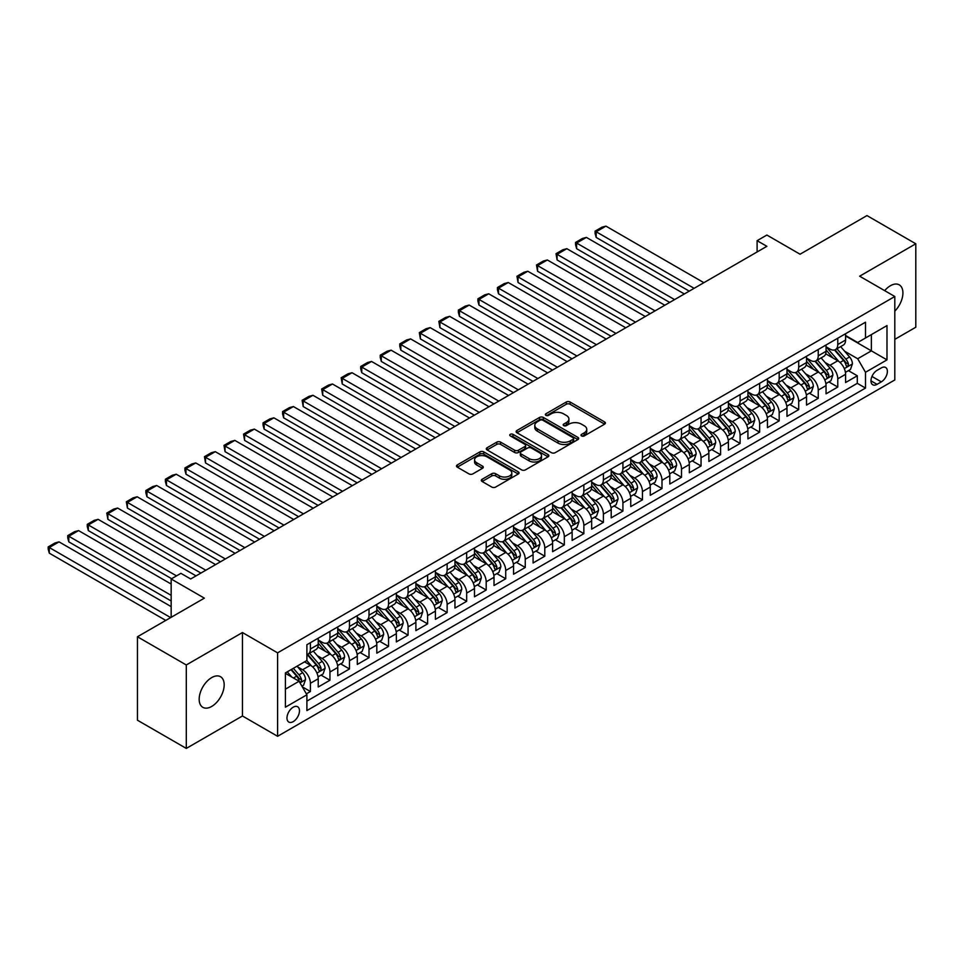 <?xml version="1.0" encoding="UTF-8"?>
<svg xmlns="http://www.w3.org/2000/svg" width="964" height="964" viewBox="0 0 964 964"><rect width="100%" height="100%" fill="white"/><g stroke="black" fill="none" stroke-linecap="round" stroke-linejoin="round"><path stroke-width="1.45" d="M581.569 435.909A1.904 1.097 0 0 0 584.256 435.909L604.621 424.148A2.711 1.567 0 0 0 605.416 423.039A2.711 1.567 0 0 0 604.621 421.943L570.11 402.012A2.711 1.567 0 0 0 566.278 402.012L545.913 413.773A1.904 1.097 0 0 0 545.359 414.544A1.904 1.097 0 0 0 545.913 415.327A1.904 1.097 0 0 0 548.588 415.327L551.227 413.797A8.676 5.013 0 0 1 563.494 413.797L566.374 415.46A8.676 5.013 0 0 1 568.917 419.003A8.676 5.013 0 0 1 566.374 422.545L563.735 424.064A1.904 1.097 0 0 0 563.181 424.847A1.904 1.097 0 0 0 563.735 425.618A1.904 1.097 0 0 0 566.422 425.618L569.061 424.1A8.676 5.013 0 0 1 581.328 424.1L584.208 425.751A8.676 5.013 0 0 1 586.751 429.293A8.676 5.013 0 0 1 584.208 432.836L581.569 434.366A1.904 1.097 0 0 0 581.015 435.138A1.904 1.097 0 0 0 581.569 435.909L581.569 434.366M211.682 706.455A17.677 10.206 120 0 0 223.226 690.887A17.677 10.206 120 0 0 220.515 676.716A17.677 10.206 120 0 0 211.682 677.596A17.677 10.206 120 0 0 200.126 693.164A17.677 10.206 120 0 0 202.838 707.335A17.677 10.206 120 0 0 211.682 706.455M894.809 311.143A17.677 10.206 120 0 0 899.243 284.85A17.677 10.206 120 0 0 890.411 285.73A17.677 10.206 120 0 0 884.675 290.646M293.225 721.626A8.845 5.109 120 0 0 298.997 713.842A8.845 5.109 120 0 0 297.647 706.757A8.845 5.109 120 0 0 293.225 707.19A8.845 5.109 120 0 0 287.453 714.987A8.845 5.109 120 0 0 288.802 722.06A8.845 5.109 120 0 0 293.225 721.626M482.121 479.277A2.711 1.567 0 0 0 481.325 480.385A2.711 1.567 0 0 0 482.121 481.482L491.797 487.073A2.711 1.567 0 0 0 495.629 487.073L518.258 474.011A2.711 1.567 0 0 0 519.054 472.902A2.711 1.567 0 0 0 518.258 471.806L483.747 451.875A2.711 1.567 0 0 0 479.915 451.875L457.285 464.937A2.711 1.567 0 0 0 456.49 466.046A2.711 1.567 0 0 0 457.285 467.154L468.986 473.902A2.711 1.567 0 0 0 472.818 473.902L482.494 468.311A2.711 1.567 0 0 0 483.289 467.203A2.711 1.567 0 0 0 482.494 466.106L476.698 462.756A7.254 4.181 0 0 1 474.577 459.792A7.254 4.181 0 0 1 479.048 455.924A7.254 4.181 0 0 1 486.953 456.828L509.679 469.95A7.254 4.181 0 0 1 511.8 472.902A7.254 4.181 0 0 1 507.317 476.782A7.254 4.181 0 0 1 499.424 475.867L495.629 473.686A2.711 1.567 0 0 0 491.797 473.686L482.121 479.277L482.121 481.482M894.809 339.352L915.8 327.23L915.8 243.784L866.973 215.587L800.072 254.219L766.874 235.047L757.101 240.687L766.874 246.314L190.679 578.978L180.919 573.339L171.158 578.978L171.158 617.322M186.293 664.967L186.293 748.413L242.446 715.987L242.446 632.541L186.293 664.967L137.454 636.77L204.356 598.15L171.158 578.978M242.446 632.541L277.596 652.845L894.809 296.502L894.809 379.949L277.596 736.291L277.596 652.845M915.8 243.784L859.647 276.198L894.809 296.502M551.42 452.658A2.711 1.567 0 0 0 555.252 452.658L577.882 439.596A2.711 1.567 0 0 0 578.677 438.487A2.711 1.567 0 0 0 577.882 437.379L543.371 417.448A2.711 1.567 0 0 0 539.539 417.448L516.909 430.51A2.711 1.567 0 0 0 516.114 431.619A2.711 1.567 0 0 0 516.909 432.728L551.42 452.658M511.053 436.318A1.904 1.097 0 0 1 512.981 436.584L512.981 434.33L548.07 454.586A2.711 1.567 0 0 1 548.865 455.695A2.711 1.567 0 0 1 548.07 456.803L525.44 469.866A2.711 1.567 0 0 1 521.608 469.866L487.097 449.935L496.785 444.392L496.785 442.139L487.097 447.73A2.711 1.567 0 0 0 486.302 448.838A2.711 1.567 0 0 0 487.097 449.935L487.097 447.73M496.785 444.392A2.711 1.567 0 0 1 500.617 444.392L500.617 442.139A2.711 1.567 0 0 0 496.785 442.139M500.617 442.139L514.607 450.212A2.711 1.567 0 0 0 518.451 450.212L524.874 446.513A2.711 1.567 0 0 0 525.657 445.404A2.711 1.567 0 0 0 524.874 444.296L510.293 435.885A1.904 1.097 0 0 1 509.739 435.113A1.904 1.097 0 0 1 510.92 434.101A1.904 1.097 0 0 1 512.981 434.33M186.293 748.413L137.454 720.216L137.454 636.77M306.359 693.863L310.408 691.513L302.31 686.838M297.695 666.919L302.6 669.751A11.05 6.374 60 0 1 310.408 683.283L318.228 678.776L318.228 687.007L329.941 680.247L321.06 675.113M317.228 655.653L322.133 658.472A11.05 6.374 60 0 1 329.941 672.004L337.762 667.498L337.762 675.728L349.474 668.968L340.593 663.835M336.761 644.374L341.666 647.206A11.05 6.374 60 0 1 349.474 660.738L357.295 656.219L357.295 664.449L369.007 657.689L360.126 652.556M356.294 633.095L361.199 635.927A11.05 6.374 60 0 1 369.007 649.459L376.816 644.952L376.816 653.182L388.54 646.41L379.659 641.277M375.827 621.816L380.732 624.648A11.05 6.374 60 0 1 388.54 638.18L396.349 633.673L396.349 641.904L408.073 635.131L399.18 630.01M395.361 610.537L400.265 613.369A11.05 6.374 60 0 1 408.073 626.901L415.882 622.395L415.882 630.625L427.606 623.865L418.713 618.731M414.882 599.259L419.786 602.09A11.05 6.374 60 0 1 427.606 615.622L435.415 611.116L435.415 619.346L447.139 612.586L438.246 607.453M434.415 587.992L439.319 590.824A11.05 6.374 60 0 1 447.139 604.356L454.948 599.837L454.948 608.067L466.672 601.307L457.779 596.174M453.948 576.713L458.852 579.545A11.05 6.374 60 0 1 466.672 593.077L474.481 588.558L474.481 596.8L486.193 590.028L477.313 584.895M473.481 565.434L478.385 568.266A11.05 6.374 60 0 1 486.193 581.798L494.014 577.291L494.014 585.522L505.726 578.749L496.846 573.628M493.014 554.155L497.918 556.987A11.05 6.374 60 0 1 505.726 570.519L513.547 566.013L513.547 574.243L525.26 567.471L516.379 562.349M512.547 542.877L517.451 545.708A11.05 6.374 60 0 1 525.26 559.241L533.08 554.734L533.08 562.964L544.793 556.204L535.912 551.071M532.08 531.61L536.984 534.442A11.05 6.374 60 0 1 544.793 547.974L552.613 543.455L552.613 551.685L564.326 544.925L555.445 539.792M551.613 520.331L556.517 523.163A11.05 6.374 60 0 1 564.326 536.695L572.134 532.176L572.134 540.418L583.859 533.646L574.966 528.513M571.146 509.052L576.05 511.884A11.05 6.374 60 0 1 583.859 525.416L591.667 520.909L591.667 529.14L603.392 522.368L594.499 517.234M590.679 497.773L595.571 500.605A11.05 6.374 60 0 1 603.392 514.137L611.2 509.631L611.2 517.861L622.925 511.089L614.032 505.967M610.2 486.495L615.104 489.326A11.05 6.374 60 0 1 622.925 502.859L630.733 498.352L630.733 506.582L642.458 499.822L633.565 494.689M629.733 475.228L634.637 478.048A11.05 6.374 60 0 1 642.458 491.58L650.266 487.073L650.266 495.303L661.991 488.543L653.098 483.41M649.266 463.949L654.17 466.781A11.05 6.374 60 0 1 661.991 480.313L669.799 475.794L669.799 484.024L681.512 477.264L672.631 472.131M668.799 452.67L673.703 455.502A11.05 6.374 60 0 1 681.512 469.034L689.332 464.528L689.332 472.758L701.045 465.986L692.164 460.852M688.332 441.392L693.236 444.223A11.05 6.374 60 0 1 701.045 457.755L708.865 453.249L708.865 461.479L720.578 454.707L711.697 449.586M707.865 430.113L712.77 432.944A11.05 6.374 60 0 1 720.578 446.477L728.398 441.97L728.398 450.2L740.111 443.44L731.23 438.307M727.398 418.834L732.303 421.666A11.05 6.374 60 0 1 740.111 435.198L747.919 430.691L747.919 438.921L759.644 432.161L750.751 427.028M746.931 407.567L751.836 410.399A11.05 6.374 60 0 1 759.644 423.931L767.452 419.412L767.452 427.642L779.177 420.882L770.284 415.749M766.464 396.288L771.369 399.12A11.05 6.374 60 0 1 779.177 412.652L786.986 408.134L786.986 416.376L798.71 409.604L789.817 404.47M785.985 385.01L790.89 387.841A11.05 6.374 60 0 1 798.71 401.373L806.519 396.867L806.519 405.097L818.243 398.325L809.35 393.192M805.518 373.731L810.423 376.562A11.05 6.374 60 0 1 818.243 390.095L826.052 385.588L826.052 393.818L837.776 387.046L837.776 378.816A11.05 6.374 -120 0 0 829.956 365.284L825.051 362.452M828.883 381.925L837.776 387.046M318.228 678.776A11.05 6.374 -120 0 0 310.408 665.244L304.552 661.858M337.762 667.498A11.05 6.374 -120 0 0 329.941 653.966L317.867 646.989M357.295 656.219A11.05 6.374 -120 0 0 349.474 642.687L337.4 635.722M376.816 644.952A11.05 6.374 -120 0 0 369.007 631.42L356.933 624.443M396.349 633.673A11.05 6.374 -120 0 0 388.54 620.141L376.466 613.164M415.882 622.395A11.05 6.374 -120 0 0 408.073 608.862L395.999 601.885M435.415 611.116A11.05 6.374 -120 0 0 427.606 597.584L415.52 590.607M454.948 599.837A11.05 6.374 -120 0 0 447.139 586.305L435.053 579.34M474.481 588.558A11.05 6.374 -120 0 0 466.672 575.026L454.586 568.061M494.014 577.291A11.05 6.374 -120 0 0 486.193 563.759L474.119 556.782M513.547 566.013A11.05 6.374 -120 0 0 505.726 552.48L493.652 545.504M533.08 554.734A11.05 6.374 -120 0 0 525.26 541.202L513.185 534.225M552.613 543.455A11.05 6.374 -120 0 0 544.793 529.923L532.718 522.946M572.134 532.176A11.05 6.374 -120 0 0 564.326 518.644L552.252 511.679M591.667 520.909A11.05 6.374 -120 0 0 583.859 507.377L571.785 500.4M611.2 509.631A11.05 6.374 -120 0 0 603.392 496.099L591.306 489.122M630.733 498.352A11.05 6.374 -120 0 0 622.925 484.82L610.839 477.843M650.266 487.073A11.05 6.374 -120 0 0 642.458 473.541L630.372 466.564M669.799 475.794A11.05 6.374 -120 0 0 661.991 462.262L649.905 455.297M689.332 464.528A11.05 6.374 -120 0 0 681.512 450.995L669.438 444.018M708.865 453.249A11.05 6.374 -120 0 0 701.045 439.717L688.971 432.74M728.398 441.97A11.05 6.374 -120 0 0 720.578 428.438L708.504 421.461M747.919 430.691A11.05 6.374 -120 0 0 740.111 417.159L728.037 410.182M767.452 419.412A11.05 6.374 -120 0 0 759.644 405.88L747.57 398.915M786.986 408.134A11.05 6.374 -120 0 0 779.177 394.601L767.091 387.636M806.519 396.867A11.05 6.374 -120 0 0 798.71 383.335L786.624 376.358M826.052 385.588A11.05 6.374 -120 0 0 818.243 372.056L806.157 365.079M881.325 367.887L877.035 370.357A8.568 4.941 120 0 0 871.432 377.912A8.568 4.941 120 0 0 872.745 384.769A8.568 4.941 120 0 0 877.035 384.347L881.325 381.865A8.568 4.941 120 0 0 886.916 374.321A8.568 4.941 120 0 0 885.603 367.453A8.568 4.941 120 0 0 881.325 367.887M285.416 689.152L299.081 681.259L306.901 694.791L306.901 710.576L865.503 388.07L865.503 372.285L857.695 358.753L844.585 351.185M306.901 694.791L285.416 707.19L285.416 672.908L306.901 660.509L306.901 644.723L865.503 322.205L865.503 338.002L886.988 325.591L886.988 359.873L865.503 372.285M318.228 639.988L322.133 642.241A11.05 6.374 60 0 0 327.652 642.783L335.472 638.276A11.05 6.374 -120 0 0 337.762 633.215L337.762 626.901M337.762 628.709L341.666 630.962A11.05 6.374 60 0 0 347.185 631.504L355.005 626.998A11.05 6.374 -120 0 0 357.295 621.937L357.295 615.622M357.295 617.43L361.199 619.683A11.05 6.374 60 0 0 366.718 620.238L374.538 615.719A11.05 6.374 -120 0 0 376.816 610.67L376.816 604.356M376.816 606.151L380.732 608.404A11.05 6.374 60 0 0 386.251 608.959L394.059 604.452A11.05 6.374 -120 0 0 396.349 599.391L396.349 593.077M396.349 594.872L400.265 597.138A11.05 6.374 60 0 0 405.784 597.68L413.592 593.173A11.05 6.374 -120 0 0 415.882 588.112L415.882 581.798M415.882 583.606L419.786 585.859A11.05 6.374 60 0 0 425.317 586.401L433.125 581.894A11.05 6.374 -120 0 0 435.415 576.834L435.415 570.519M435.415 572.327L439.319 574.58A11.05 6.374 60 0 0 444.85 575.122L452.658 570.616A11.05 6.374 -120 0 0 454.948 565.555L454.948 559.241M454.948 561.048L458.852 563.301A11.05 6.374 60 0 0 464.383 563.856L472.191 559.337A11.05 6.374 -120 0 0 474.481 554.288L474.481 547.962M474.481 549.769L478.385 552.023A11.05 6.374 60 0 0 483.916 552.577L491.724 548.058A11.05 6.374 -120 0 0 494.014 543.009L494.014 536.695M494.014 538.49L497.918 540.756A11.05 6.374 60 0 0 503.437 541.298L511.257 536.791A11.05 6.374 -120 0 0 513.547 531.73L513.547 525.416M513.547 527.224L517.451 529.477A11.05 6.374 60 0 0 522.97 530.019L530.79 525.513A11.05 6.374 -120 0 0 533.08 520.452L533.08 514.137M533.08 515.945L536.984 518.198A11.05 6.374 60 0 0 542.503 518.74L550.323 514.234A11.05 6.374 -120 0 0 552.613 509.173L552.613 502.859M552.613 504.666L556.517 506.919A11.05 6.374 60 0 0 562.036 507.474L569.857 502.955A11.05 6.374 -120 0 0 572.134 497.894L572.134 491.58M572.134 493.387L576.05 495.641A11.05 6.374 60 0 0 581.569 496.195L589.378 491.676A11.05 6.374 -120 0 0 591.667 486.627L591.667 480.313M591.667 482.108L595.571 484.374A11.05 6.374 60 0 0 601.102 484.916L608.911 480.409A11.05 6.374 -120 0 0 611.2 475.348L611.2 469.034M611.2 470.842L615.104 473.095A11.05 6.374 60 0 0 620.635 473.637L628.444 469.131A11.05 6.374 -120 0 0 630.733 464.07L630.733 457.755M630.733 459.563L634.637 461.816A11.05 6.374 60 0 0 640.168 462.358L647.977 457.852A11.05 6.374 -120 0 0 650.266 452.791L650.266 446.477M650.266 448.284L654.17 450.537A11.05 6.374 60 0 0 659.701 451.08L667.51 446.573A11.05 6.374 -120 0 0 669.799 441.512L669.799 435.198M669.799 437.005L673.703 439.259A11.05 6.374 60 0 0 679.234 439.813L687.043 435.294A11.05 6.374 -120 0 0 689.332 430.245L689.332 423.931M689.332 425.727L693.236 427.98A11.05 6.374 60 0 0 698.755 428.534L706.576 424.027A11.05 6.374 -120 0 0 708.865 418.966L708.865 412.652M708.865 414.448L712.77 416.713A11.05 6.374 60 0 0 718.288 417.255L726.109 412.749A11.05 6.374 -120 0 0 728.398 407.688L728.398 401.373M728.398 403.181L732.303 405.434A11.05 6.374 60 0 0 737.822 405.977L745.642 401.47A11.05 6.374 -120 0 0 747.919 396.409L747.919 390.095M747.919 391.902L751.836 394.156A11.05 6.374 60 0 0 757.355 394.698L765.163 390.191A11.05 6.374 -120 0 0 767.452 385.13L767.452 378.816M767.452 380.623L771.369 382.877A11.05 6.374 60 0 0 776.888 383.431L784.696 378.912A11.05 6.374 -120 0 0 786.986 373.863L786.986 367.537M786.986 369.345L790.89 371.598A11.05 6.374 60 0 0 796.421 372.152L804.229 367.633A11.05 6.374 -120 0 0 806.519 362.584L806.519 356.27M806.519 358.066L810.423 360.331A11.05 6.374 60 0 0 815.954 360.873L823.762 356.367A11.05 6.374 -120 0 0 826.052 351.306L826.052 344.992M306.901 701.105L857.297 383.335L857.297 375.779L845.585 382.539L845.585 374.309A11.05 6.374 -120 0 0 837.776 360.777L825.69 353.8M826.052 346.799L829.956 349.052A11.05 6.374 -120 0 0 835.487 349.595A11.05 6.374 -120 0 0 837.776 344.534L837.776 338.219M835.487 349.595L843.295 345.088A11.05 6.374 -120 0 0 845.585 340.027L845.585 333.713M310.408 642.687L310.408 649.001A11.05 6.374 60 0 1 308.131 654.062A11.05 6.374 60 0 1 306.901 654.508M308.131 654.062L315.939 649.555A11.05 6.374 -120 0 0 318.228 644.494L318.228 638.18M329.941 631.408L329.941 637.734A11.05 6.374 60 0 1 327.652 642.783M349.474 620.141L349.474 626.455A11.05 6.374 60 0 1 347.185 631.504M369.007 608.862L369.007 615.177A11.05 6.374 60 0 1 366.718 620.238M388.54 597.584L388.54 603.898A11.05 6.374 60 0 1 386.251 608.959M408.073 586.305L408.073 592.619A11.05 6.374 60 0 1 405.784 597.68M427.606 575.026L427.606 581.34A11.05 6.374 60 0 1 425.317 586.401M447.139 563.759L447.139 570.073A11.05 6.374 60 0 1 444.85 575.122M466.672 552.48L466.672 558.795A11.05 6.374 60 0 1 464.383 563.856M486.193 541.202L486.193 547.516A11.05 6.374 60 0 1 483.916 552.577M505.726 529.923L505.726 536.237A11.05 6.374 60 0 1 503.437 541.298M525.26 518.644L525.26 524.958A11.05 6.374 60 0 1 522.97 530.019M544.793 507.377L544.793 513.692A11.05 6.374 60 0 1 542.503 518.74M564.326 496.099L564.326 502.413A11.05 6.374 60 0 1 562.036 507.474M583.859 484.82L583.859 491.134A11.05 6.374 60 0 1 581.569 496.195M603.392 473.541L603.392 479.855A11.05 6.374 60 0 1 601.102 484.916M622.925 462.262L622.925 468.576A11.05 6.374 60 0 1 620.635 473.637M642.458 450.983L642.458 457.31A11.05 6.374 60 0 1 640.168 462.358M661.991 439.717L661.991 446.031A11.05 6.374 60 0 1 659.701 451.08M681.512 428.438L681.512 434.752A11.05 6.374 60 0 1 679.234 439.813M701.045 417.159L701.045 423.473A11.05 6.374 60 0 1 698.755 428.534M720.578 405.88L720.578 412.194A11.05 6.374 60 0 1 718.288 417.255M740.111 394.601L740.111 400.916A11.05 6.374 60 0 1 737.822 405.977M759.644 383.335L759.644 389.649A11.05 6.374 60 0 1 757.355 394.698M779.177 372.056L779.177 378.37A11.05 6.374 60 0 1 776.888 383.431M798.71 360.777L798.71 367.091A11.05 6.374 60 0 1 796.421 372.152M818.243 349.498L818.243 355.812A11.05 6.374 60 0 1 815.954 360.873M818.243 390.095L818.243 398.325M798.71 401.373L798.71 409.604M779.177 412.652L779.177 420.882M759.644 423.931L759.644 432.161M740.111 435.198L740.111 443.44M720.578 446.477L720.578 454.707M701.045 457.755L701.045 465.986M681.512 469.034L681.512 477.264M661.991 480.313L661.991 488.543M642.458 491.58L642.458 499.822M622.925 502.859L622.925 511.089M603.392 514.137L603.392 522.368M583.859 525.416L583.859 533.646M564.326 536.695L564.326 544.925M544.793 547.974L544.793 556.204M525.26 559.241L525.26 567.471M505.726 570.519L505.726 578.749M486.193 581.798L486.193 590.028M466.672 593.077L466.672 601.307M447.139 604.356L447.139 612.586M427.606 615.622L427.606 623.865M408.073 626.901L408.073 635.131M388.54 638.18L388.54 646.41M369.007 649.459L369.007 657.689M349.474 660.738L349.474 668.968M329.941 672.004L329.941 680.247M310.408 683.283L310.408 691.513M299.081 681.259L285.416 673.366M857.695 358.753L871.36 350.86L871.36 334.616L886.988 325.591M845.585 335.966L886.988 359.873M845.585 335.52L857.695 342.509L865.503 338.002M242.446 715.987L277.596 736.291M757.101 240.687L757.101 251.953M848.416 370.646L857.297 375.779M857.297 383.335L865.503 388.07M582.328 436.174L584.208 435.089A8.676 5.013 0 0 0 586.751 431.559L586.751 429.293M568.917 419.003L568.917 421.256A8.676 5.013 0 0 1 566.374 424.799L564.494 425.883M604.621 421.943L604.621 424.148L570.11 404.265A2.711 1.567 0 0 0 566.278 404.265L546.672 415.592M577.882 437.379L577.882 439.596L543.371 419.714A2.711 1.567 0 0 0 539.539 419.714L516.945 432.752M573.086 439.259A1.904 1.097 0 0 0 573.64 438.487A1.904 1.097 0 0 0 573.086 437.704L542.792 420.22A1.904 1.097 0 0 0 540.105 420.22L537.334 421.822A8.676 5.013 0 0 0 534.791 425.365A8.676 5.013 0 0 0 537.334 428.908L558.036 440.861A8.676 5.013 0 0 0 570.302 440.861L573.086 439.259L573.086 441.512A1.904 1.097 0 0 0 573.64 440.741L573.64 438.487M534.791 425.365L534.791 427.618A8.676 5.013 0 0 0 537.334 431.161L537.334 428.908M573.086 441.512L570.302 443.115A8.676 5.013 0 0 1 558.036 443.115L537.334 431.161M500.617 444.392L514.607 452.478A2.711 1.567 0 0 0 518.451 452.478L524.874 448.766A2.711 1.567 0 0 0 525.657 447.658L525.657 445.404M512.981 436.584L548.034 456.828M529.14 458.599A7.254 4.181 0 0 0 537.044 459.515A7.254 4.181 0 0 0 541.515 455.647A7.254 4.181 0 0 0 539.394 452.682L531.393 448.055A2.711 1.567 0 0 0 527.549 448.055L521.126 451.767A2.711 1.567 0 0 0 520.331 452.875A2.711 1.567 0 0 0 521.126 453.984L529.14 458.599L529.14 460.852A7.254 4.181 0 0 0 537.044 461.768A7.254 4.181 0 0 0 541.515 457.9L541.515 455.647M520.331 452.875L520.331 455.129A2.711 1.567 0 0 0 521.126 456.237L521.126 453.984M529.14 460.852L521.126 456.237M511.8 472.902L511.8 475.168A7.254 4.181 0 0 1 507.317 479.036A7.254 4.181 0 0 1 499.424 478.12L495.629 475.939A2.711 1.567 0 0 0 491.797 475.939L482.157 481.506M474.577 459.792L474.577 462.045A7.254 4.181 0 0 0 476.698 465.01L476.698 462.756M482.494 466.106L482.494 468.311L476.698 465.01M518.222 474.035L483.747 454.128A2.711 1.567 0 0 0 479.915 454.128L457.322 467.178L457.285 464.937M845.416 372.369L850.465 369.465L852.417 363.826A7.314 4.23 -120 0 0 849.573 356.945L840.644 346.618M694.116 288.32L596.162 231.77L605.934 226.13L703.877 282.681M838.861 361.488L828.269 349.233A21.136 12.195 -120 0 0 826.052 346.919M596.162 237.409L595.089 233.409L595.089 231.155L596.162 231.77L596.162 237.409L689.236 291.14M833.053 358.054L827.136 351.197A17.545 10.122 -120 0 0 826.052 350.016M834.487 349.992L843.512 360.44A7.314 4.23 60 0 1 846.127 365.489C847.223 366.959 848.007 366.513 848.465 364.139A7.314 4.23 -120 0 0 845.862 359.09L836.933 348.763M835.017 349.824L844.717 361.054A3.723 2.157 60 0 1 845.657 362.512L848.465 364.139M846.127 365.489L846.657 366.356M595.089 231.155L601.922 227.203L605.934 226.13M825.883 383.648L830.932 380.732L832.884 375.092A7.314 4.23 -120 0 0 830.04 368.224L821.111 357.897M674.583 299.599L576.629 243.048L586.401 237.409L684.344 293.96M819.328 372.767L808.736 360.512A21.136 12.195 -120 0 0 806.519 358.186M576.629 248.688L575.556 244.687L575.556 242.434L576.629 243.048L576.629 248.688L669.703 302.419M813.52 369.333L807.603 362.476A17.545 10.122 -120 0 0 806.519 361.295M814.954 361.271L823.979 371.718A7.314 4.23 60 0 1 826.594 376.767C827.69 378.237 828.474 377.78 828.932 375.406A7.314 4.23 -120 0 0 826.329 370.369L817.4 360.03M815.484 361.102L825.184 372.333A3.723 2.157 60 0 1 826.124 373.791L828.932 375.406M826.594 376.767L827.124 377.635M575.556 242.434L582.389 238.482L586.401 237.409M806.35 394.927L811.399 392.011L813.351 386.371A7.314 4.23 -120 0 0 810.507 379.503L801.578 369.164M655.05 310.878L557.096 254.327L566.868 248.688L664.811 305.239M799.795 384.046L789.215 371.791A21.136 12.195 -120 0 0 786.986 369.465M557.096 259.967L556.023 253.701L557.096 254.327L557.096 259.967L650.17 313.698M793.987 380.611L788.07 373.755A17.545 10.122 -120 0 0 786.986 372.574M795.421 372.55L804.446 382.997A7.314 4.23 60 0 1 807.061 388.034C808.157 389.516 808.941 389.058 809.399 386.685A7.314 4.23 -120 0 0 806.796 381.648L797.867 371.309M795.951 372.381L805.651 383.6A3.723 2.157 60 0 1 806.591 385.07L809.399 386.685M807.061 388.034L807.591 388.902M556.023 253.701L562.856 249.76L566.868 248.688M786.829 406.206L791.866 403.289L793.818 397.65A7.314 4.23 -120 0 0 790.974 390.782L782.045 380.443M635.517 322.157L537.563 265.606L547.335 259.967L645.29 316.517M780.262 395.324L769.682 383.07A21.136 12.195 -120 0 0 767.452 380.744M537.563 271.245L536.49 264.98L537.563 265.606L537.563 271.245L630.637 324.976M774.454 391.878L768.537 385.034A17.545 10.122 -120 0 0 767.452 383.853M775.887 383.829L784.913 394.276A7.314 4.23 60 0 1 787.528 399.313C788.624 400.783 789.408 400.337 789.878 397.963A7.314 4.23 -120 0 0 787.263 392.926L778.334 382.588M776.418 383.648L786.118 394.879A3.723 2.157 60 0 1 787.058 396.337L789.878 397.963M787.528 399.313L788.058 400.181M536.49 264.98L543.335 261.039L547.335 259.967M767.296 417.484L772.345 414.568L774.297 408.929A7.314 4.23 -120 0 0 771.441 402.06L762.512 391.721M615.984 333.436L518.042 276.885L527.802 271.245L625.756 327.796M760.729 406.603L750.149 394.348A21.136 12.195 -120 0 0 747.919 392.023M518.042 282.512L516.957 276.258L518.042 276.885L518.042 282.512L611.104 336.255M754.92 403.157L749.004 396.3A17.545 10.122 -120 0 0 747.919 395.132M756.354 395.095L765.392 405.555A7.314 4.23 60 0 1 767.995 410.592C769.091 412.062 769.875 411.616 770.344 409.242A7.314 4.23 -120 0 0 767.73 404.193L758.801 393.866M756.897 394.927L766.585 406.157A3.723 2.157 60 0 1 767.525 407.615L770.344 409.242M767.995 410.592L768.525 411.459M516.957 276.258L523.801 272.318L527.802 271.245M747.763 428.751L752.812 425.847L754.764 420.208A7.314 4.23 -120 0 0 751.908 413.327L742.991 403M596.451 344.702L498.509 288.152L508.269 282.512L606.223 339.075M741.196 417.87L730.616 405.615A21.136 12.195 -120 0 0 728.398 403.301M498.509 293.791L497.436 289.79L497.436 287.537L498.509 288.152L498.509 293.791L591.571 347.522M735.387 414.436L729.471 407.579A17.545 10.122 -120 0 0 728.398 406.398M736.833 406.374L745.859 416.822A7.314 4.23 60 0 1 748.462 421.871C749.57 423.341 750.341 422.895 750.811 420.521A7.314 4.23 -120 0 0 748.197 415.472L739.28 405.145M737.364 406.206L747.064 417.436A3.723 2.157 60 0 1 748.004 418.894L750.811 420.521M748.462 421.871L748.992 422.738M497.436 287.537L504.268 283.585L508.269 282.512M728.23 440.03L733.279 437.114L735.231 431.486A7.314 4.23 -120 0 0 732.375 424.606L723.458 414.279M576.918 355.981L478.975 299.43L488.736 293.791L586.69 350.342M721.662 429.149L711.083 416.894A21.136 12.195 -120 0 0 708.865 414.568M478.975 305.07L477.903 301.069L477.903 298.816L478.975 299.43L478.975 305.07L572.038 358.801M715.866 425.714L709.938 418.858A17.545 10.122 -120 0 0 708.865 417.677M717.3 417.653L726.326 428.1A7.314 4.23 60 0 1 728.929 433.149C730.037 434.619 730.808 434.162 731.278 431.788A7.314 4.23 -120 0 0 728.664 426.751L719.746 416.424M717.831 417.484L727.531 428.715A3.723 2.157 60 0 1 728.471 430.173L731.278 431.788M728.929 433.149L729.471 434.017M477.903 298.816L484.735 294.863L488.736 293.791M708.697 451.309L713.746 448.393L715.698 442.753A7.314 4.23 -120 0 0 712.842 435.885L703.925 425.558M557.397 367.26L459.442 310.709L469.203 305.07L567.157 361.621M702.129 440.428L691.549 428.173A21.136 12.195 -120 0 0 689.332 425.847M459.442 316.349L458.37 312.348L458.37 310.095L459.442 310.709L459.442 316.349L552.505 370.08M696.333 436.993L690.405 430.137A17.545 10.122 -120 0 0 689.332 428.956M697.767 428.932L706.793 439.379A7.314 4.23 60 0 1 709.396 444.428C710.504 445.898 711.287 445.44 711.745 443.066A7.314 4.23 -120 0 0 709.13 438.03L700.213 427.691M698.298 428.763L707.998 439.994A3.723 2.157 60 0 1 708.938 441.452L711.745 443.066M709.396 444.428L709.938 445.296M458.37 310.095L465.202 306.142L469.203 305.07M689.164 462.587L694.213 459.671L696.165 454.032A7.314 4.23 -120 0 0 693.309 447.163L684.392 436.825M537.864 378.539L439.909 321.988L449.67 316.349L547.624 372.899M682.596 451.706L672.016 439.451A21.136 12.195 -120 0 0 669.799 437.126M439.909 327.627L438.837 321.361L439.909 321.988L439.909 327.627L532.971 381.358M676.8 448.26L670.884 441.416A17.545 10.122 -120 0 0 669.799 440.235M678.234 440.211L687.26 450.658A7.314 4.23 60 0 1 689.875 455.695C690.971 457.177 691.754 456.719 692.212 454.345A7.314 4.23 -120 0 0 689.597 449.308L680.68 438.969M678.764 440.03L688.465 451.26A3.723 2.157 60 0 1 689.405 452.719L692.212 454.345M689.875 455.695L690.405 456.562M438.837 321.361L445.669 317.421L449.67 316.349M669.631 473.866L674.679 470.95L676.632 465.311A7.314 4.23 -120 0 0 673.788 458.442L664.859 448.103M518.331 389.817L420.376 333.267L430.149 327.627L528.091 384.178M663.075 462.985L652.483 450.73A21.136 12.195 -120 0 0 650.266 448.405M420.376 338.906L419.304 332.64L420.376 333.267L420.376 338.906L513.451 392.637M657.267 459.539L651.351 452.682A17.545 10.122 -120 0 0 650.266 451.514M658.701 451.477L667.727 461.937A7.314 4.23 60 0 1 670.341 466.974C671.438 468.444 672.221 467.998 672.679 465.624A7.314 4.23 -120 0 0 670.076 460.575L661.147 450.248M659.231 451.309L668.932 462.539A3.723 2.157 60 0 1 669.872 463.997L672.679 465.624M670.341 466.974L670.872 467.841M419.304 332.64L426.136 328.7L430.149 327.627M650.098 485.145L655.146 482.229L657.099 476.59A7.314 4.23 -120 0 0 654.255 469.709L645.326 459.382M498.798 401.096L400.843 344.534L410.616 338.906L508.558 395.457M643.542 474.252L632.95 462.009A21.136 12.195 -120 0 0 630.733 459.683M400.843 350.173L399.771 346.172L399.771 343.919L400.843 344.534L400.843 350.173L493.917 403.904M637.734 470.818L631.818 463.961A17.545 10.122 -120 0 0 630.733 462.792M639.168 462.756L648.194 473.216A7.314 4.23 60 0 1 650.808 478.252C651.905 479.723 652.688 479.277 653.146 476.903A7.314 4.23 -120 0 0 650.543 471.854L641.614 461.527M639.698 462.587L649.399 473.818A3.723 2.157 60 0 1 650.339 475.276L653.146 476.903M650.808 478.252L651.339 479.12M399.771 343.919L406.603 339.967L410.616 338.906M630.564 496.412L635.613 493.508L637.566 487.868A7.314 4.23 -120 0 0 634.722 480.988L625.793 470.661M479.265 412.363L381.31 355.812L391.083 350.173L489.025 406.724M624.009 485.531L613.429 473.276A21.136 12.195 -120 0 0 611.2 470.962M381.31 361.452L380.238 357.451L380.238 355.198L381.31 355.812L381.31 361.452L474.384 415.183M618.201 482.096L612.285 475.24A17.545 10.122 -120 0 0 611.2 474.059M619.635 474.035L628.661 484.482A7.314 4.23 60 0 1 631.275 489.531C632.372 491.001 633.155 490.556 633.613 488.182A7.314 4.23 -120 0 0 631.01 483.133L622.081 472.806M620.165 473.866L629.866 485.097A3.723 2.157 60 0 1 630.805 486.555L633.613 488.182M631.275 489.531L631.806 490.399M380.238 355.198L387.07 351.245L391.083 350.173M611.043 507.691L616.08 504.774L618.032 499.135A7.314 4.23 -120 0 0 615.189 492.267L606.26 481.94M459.732 423.642L361.777 367.091L371.55 361.452L469.504 418.002M604.476 496.809L593.896 484.555A21.136 12.195 -120 0 0 591.667 482.229M361.777 372.731L360.705 368.73L360.705 366.477L361.777 367.091L361.777 372.731L454.851 426.462M598.668 493.375L592.752 486.519A17.545 10.122 -120 0 0 591.667 485.338M600.102 485.314L609.128 495.761A7.314 4.23 60 0 1 611.742 500.81C612.839 502.28 613.622 501.822 614.08 499.448A7.314 4.23 -120 0 0 611.477 494.412L602.548 484.073M600.632 485.145L610.332 496.376A3.723 2.157 60 0 1 611.272 497.834L614.08 499.448M611.742 500.81L612.273 501.678M360.705 366.477L367.549 362.524L371.55 361.452M591.51 518.969L596.559 516.053L598.511 510.414A7.314 4.23 -120 0 0 595.656 503.545L586.727 493.207M440.199 434.921L342.256 378.37L352.017 372.731L449.971 429.281M584.943 508.088L574.363 495.833A21.136 12.195 -120 0 0 572.134 493.508M342.256 384.009L341.172 377.743L342.256 378.37L342.256 384.009L435.318 437.74M579.135 504.654L573.219 497.798A17.545 10.122 -120 0 0 572.134 496.617M580.569 496.593L589.607 507.04A7.314 4.23 60 0 1 592.209 512.077C593.306 513.559 594.089 513.101 594.559 510.727A7.314 4.23 -120 0 0 591.944 505.69L583.015 495.351M581.099 496.424L590.799 507.642A3.723 2.157 60 0 1 591.739 509.1L594.559 510.727M592.209 512.077L592.74 512.944M341.172 377.743L348.016 373.803L352.017 372.731M571.977 530.248L577.026 527.332L578.978 521.693A7.314 4.23 -120 0 0 576.123 514.824L567.206 504.485M420.666 446.199L322.723 389.649L332.484 384.009L430.438 440.56M565.41 519.367L554.83 507.112A21.136 12.195 -120 0 0 552.613 504.787M322.723 395.288L321.639 389.022L322.723 389.649L322.723 395.288L415.785 449.019M559.602 515.921L553.685 509.076A17.545 10.122 -120 0 0 552.613 507.895M561.048 507.871L570.073 518.319A7.314 4.23 60 0 1 572.676 523.356C573.773 524.826 574.556 524.38 575.026 522.006A7.314 4.23 -120 0 0 572.411 516.957L563.494 506.63M561.578 507.691L571.266 518.921A3.723 2.157 60 0 1 572.206 520.379L575.026 522.006M572.676 523.356L573.206 524.223M321.639 389.022L328.483 385.082L332.484 384.009M552.444 541.527L557.493 538.611L559.445 532.971A7.314 4.23 -120 0 0 556.59 526.091L547.673 515.764M401.132 457.478L303.19 400.928L312.951 395.288L410.905 451.839M545.877 530.634L535.297 518.391A21.136 12.195 -120 0 0 533.08 516.065M303.19 406.555L302.118 400.301L303.19 400.928L303.19 406.555L396.252 460.298M540.081 527.2L534.152 520.343A17.545 10.122 -120 0 0 533.08 519.174M541.515 519.138L550.54 529.598A7.314 4.23 60 0 1 553.143 534.634C554.252 536.105 555.023 535.659 555.493 533.285A7.314 4.23 -120 0 0 552.878 528.236L543.961 517.909M542.045 518.969L551.745 530.2A3.723 2.157 60 0 1 552.685 531.658L555.493 533.285M553.143 534.634L553.685 535.502M302.118 400.301L308.95 396.361L312.951 395.288M532.911 552.794L537.96 549.89L539.912 544.25A7.314 4.23 -120 0 0 537.056 537.37L528.139 527.043M381.611 468.745L283.657 412.194L293.418 406.555L391.372 463.106M526.344 541.913L515.764 529.658A21.136 12.195 -120 0 0 513.547 527.344M283.657 417.834L282.585 413.833L282.585 411.58L283.657 412.194L283.657 417.834L376.719 471.565M520.548 538.478L514.619 531.622A17.545 10.122 -120 0 0 513.547 530.441M521.982 530.417L531.007 540.864A7.314 4.23 60 0 1 533.61 545.913C534.719 547.383 535.502 546.937 535.96 544.564A7.314 4.23 -120 0 0 533.345 539.515L524.428 529.188M522.512 530.248L532.212 541.479A3.723 2.157 60 0 1 533.152 542.937L535.96 544.564M533.61 545.913L534.152 546.781M282.585 411.58L289.417 407.627L293.418 406.555M513.378 564.073L518.427 561.156L520.379 555.517A7.314 4.23 -120 0 0 517.523 548.649L508.606 538.322M362.078 480.024L264.124 423.473L273.884 417.834L371.839 474.384M506.811 553.191L496.231 540.937A21.136 12.195 -120 0 0 494.014 538.611M264.124 429.113L263.052 425.112L263.052 422.859L264.124 423.473L264.124 429.113L357.186 482.844M501.015 549.757L495.098 542.901A17.545 10.122 -120 0 0 494.014 541.72M502.449 541.696L511.474 552.143A7.314 4.23 60 0 1 514.089 557.192C515.186 558.662 515.969 558.204 516.427 555.83A7.314 4.23 -120 0 0 513.812 550.793L504.895 540.455M502.979 541.527L512.679 552.758A3.723 2.157 60 0 1 513.619 554.216L516.427 555.83M514.089 557.192L514.619 558.06M263.052 422.859L269.884 418.906L273.884 417.834M493.845 575.351L498.894 572.435L500.846 566.796A7.314 4.23 -120 0 0 498.002 559.927L489.073 549.588M342.545 491.303L244.591 434.752L254.363 429.113L352.306 485.663M487.29 564.47L476.698 552.215A21.136 12.195 -120 0 0 474.481 549.89M244.591 440.391L243.518 434.125L244.591 434.752L244.591 440.391L337.665 494.122M481.482 561.036L475.565 554.179A17.545 10.122 -120 0 0 474.481 552.999M482.916 552.975L491.941 563.422A7.314 4.23 60 0 1 494.556 568.459C495.653 569.941 496.436 569.483 496.894 567.109A7.314 4.23 -120 0 0 494.291 562.072L485.362 551.733M483.446 552.806L493.146 564.024A3.723 2.157 60 0 1 494.086 565.494L496.894 567.109M494.556 568.459L495.086 569.338M243.518 434.125L250.351 430.185L254.363 429.113M474.312 586.63L479.361 583.714L481.313 578.075A7.314 4.23 -120 0 0 478.469 571.206L469.54 560.867M323.012 502.581L225.058 446.031L234.83 440.391L332.773 496.942M467.757 575.749L457.165 563.494A21.136 12.195 -120 0 0 454.948 561.168M225.058 451.67L223.985 445.404L225.058 446.031L225.058 451.67L318.132 505.401M461.949 572.303L456.032 565.458A17.545 10.122 -120 0 0 454.948 564.277M463.383 564.253L472.408 574.701A7.314 4.23 60 0 1 475.023 579.738C476.12 581.208 476.903 580.762 477.361 578.388A7.314 4.23 -120 0 0 474.758 573.351L465.829 563.012M463.913 564.073L473.613 575.303A3.723 2.157 60 0 1 474.553 576.761L477.361 578.388M475.023 579.738L475.553 580.605M223.985 445.404L230.818 441.464L234.83 440.391M454.779 597.909L459.828 594.993L461.78 589.353A7.314 4.23 -120 0 0 458.936 582.485L450.007 572.146M303.479 513.86L205.525 457.31L215.297 451.67L313.24 508.221M448.224 587.028L437.632 574.773A21.136 12.195 -120 0 0 435.415 572.447M205.525 462.949L204.452 456.683L205.525 457.31L205.525 462.949L298.599 516.68M442.416 583.582L436.499 576.725A17.545 10.122 -120 0 0 435.415 575.556M443.85 575.52L452.875 585.979A7.314 4.23 60 0 1 455.49 591.016C456.587 592.486 457.37 592.041 457.828 589.667A7.314 4.23 -120 0 0 455.225 584.618L446.296 574.291M444.38 575.351L454.08 586.582A3.723 2.157 60 0 1 455.02 588.04L457.828 589.667M455.49 591.016L456.02 591.884M204.452 456.683L211.285 452.743L215.297 451.67M435.258 609.188L440.295 606.272L442.247 600.632A7.314 4.23 -120 0 0 439.403 593.752L430.474 583.425M283.946 525.127L185.992 468.576L195.764 462.937L293.719 519.5M428.691 598.295L418.111 586.04A21.136 12.195 -120 0 0 415.882 583.726M185.992 474.216L184.919 470.215L184.919 467.962L185.992 468.576L185.992 474.216L279.066 527.947M422.883 594.86L416.966 588.004A17.545 10.122 -120 0 0 415.882 586.823M424.317 586.799L433.342 597.246A7.314 4.23 60 0 1 435.957 602.295C437.053 603.765 437.837 603.319 438.295 600.946A7.314 4.23 -120 0 0 435.692 595.897L426.763 585.57M424.847 586.63L434.547 597.861A3.723 2.157 60 0 1 435.487 599.319L438.295 600.946M435.957 602.295L436.487 603.163M184.919 467.962L191.764 464.009L195.764 462.937M415.725 620.455L420.774 617.538L422.726 611.911A7.314 4.23 -120 0 0 419.87 605.031L410.941 594.704M264.413 536.406L166.459 479.855L176.231 474.216L274.186 530.766M409.158 609.573L398.578 597.318A21.136 12.195 -120 0 0 396.349 595.005M166.459 485.495L165.386 481.494L165.386 479.241L166.459 479.855L166.459 485.495L259.533 539.225M403.35 606.139L397.433 599.283A17.545 10.122 -120 0 0 396.349 598.102M404.784 598.078L413.809 608.525A7.314 4.23 60 0 1 416.424 613.574C417.52 615.044 418.304 614.586 418.774 612.212A7.314 4.23 -120 0 0 416.159 607.175L407.23 596.849M405.314 597.909L415.014 609.14A3.723 2.157 60 0 1 415.954 610.598L418.774 612.212M416.424 613.574L416.954 614.442M165.386 479.241L172.231 475.288L176.231 474.216M396.192 631.733L401.241 628.817L403.193 623.178A7.314 4.23 -120 0 0 400.337 616.309L391.408 605.982M244.88 547.685L146.938 491.134L156.698 485.495L254.653 542.045M389.625 620.852L379.045 608.597A21.136 12.195 -120 0 0 376.816 606.272M146.938 496.773L145.853 492.773L145.853 490.519L146.938 491.134L146.938 496.773L240 550.504M383.817 617.418L377.9 610.561A17.545 10.122 -120 0 0 376.816 609.381M385.263 609.356L394.288 619.804A7.314 4.23 60 0 1 396.891 624.853C397.987 626.323 398.771 625.865 399.241 623.491A7.314 4.23 -120 0 0 396.626 618.454L387.709 608.115M385.793 609.188L395.481 620.418A3.723 2.157 60 0 1 396.421 621.876L399.241 623.491M396.891 624.853L397.421 625.72M145.853 490.519L152.698 486.567L156.698 485.495M376.659 643.012L381.708 640.096L383.66 634.457A7.314 4.23 -120 0 0 380.804 627.588L371.887 617.249M225.347 558.963L127.405 502.413L137.165 496.773L235.12 553.324M370.092 632.131L359.512 619.876A21.136 12.195 -120 0 0 357.295 617.55M127.405 508.052L126.332 501.786L127.405 502.413L127.405 508.052L220.467 561.783M364.296 628.685L358.367 621.84A17.545 10.122 -120 0 0 357.295 620.659M365.73 620.635L374.755 631.083A7.314 4.23 60 0 1 377.358 636.12C378.466 637.602 379.238 637.144 379.708 634.77A7.314 4.23 -120 0 0 377.093 629.733L368.176 619.394M366.26 620.455L375.96 631.685A3.723 2.157 60 0 1 376.9 633.143L379.708 634.77M377.358 636.12L377.888 636.987M126.332 501.786L133.165 497.846L137.165 496.773M357.126 654.291L362.175 651.375L364.127 645.735A7.314 4.23 -120 0 0 361.271 638.867L352.354 628.528M205.826 570.242L107.872 513.692L117.632 508.052L215.587 564.603M350.559 643.41L339.979 631.155A21.136 12.195 -120 0 0 337.762 628.829M107.872 519.331L106.799 513.065L107.872 513.692L107.872 519.331L200.934 573.062M344.763 639.963L338.834 633.107A17.545 10.122 -120 0 0 337.762 631.938M346.197 631.902L355.222 642.361A7.314 4.23 60 0 1 357.825 647.398C358.933 648.868 359.717 648.423 360.174 646.049A7.314 4.23 -120 0 0 357.56 641L348.643 630.673M346.727 631.733L356.427 642.964A3.723 2.157 60 0 1 357.367 644.422L360.174 646.049M357.825 647.398L358.367 648.266M106.799 513.065L113.632 509.125L117.632 508.052M337.593 665.57L342.642 662.654L344.594 657.014A7.314 4.23 -120 0 0 341.738 650.134L332.821 639.807M176.52 575.882L88.339 524.958L98.099 519.331L196.053 575.882M331.026 654.677L320.446 642.434A21.136 12.195 -120 0 0 318.228 640.108M88.339 530.598L87.266 526.597L87.266 524.344L88.339 524.958L88.339 530.598L171.64 578.701M325.229 651.242L319.313 644.386A17.545 10.122 -120 0 0 318.228 643.217M326.663 643.181L335.689 653.64A7.314 4.23 60 0 1 338.304 658.677C339.4 660.147 340.184 659.701 340.641 657.327A7.314 4.23 -120 0 0 338.027 652.279L329.11 641.952M327.194 643.012L336.894 654.243A3.723 2.157 60 0 1 337.834 655.701L340.641 657.327M338.304 658.677L338.834 659.545M87.266 524.344L94.098 520.391L98.099 519.331M318.06 676.836L323.109 673.932L325.061 668.293A7.314 4.23 -120 0 0 322.217 661.412L313.288 651.086M171.158 595.33L68.806 536.237L78.566 530.598L171.158 584.051M311.505 665.955L306.829 660.545M68.806 541.876L67.733 537.876L67.733 535.623L68.806 536.237L68.806 541.876L171.158 600.97M305.696 662.521L304.937 661.641M307.13 654.46L316.156 664.907A7.314 4.23 60 0 1 318.771 669.956C319.867 671.426 320.651 670.98 321.108 668.606A7.314 4.23 -120 0 0 318.506 663.557L309.577 653.231M307.661 654.291L317.361 665.521A3.723 2.157 60 0 1 318.301 666.98L321.108 668.606M318.771 669.956L319.301 670.824M67.733 535.623L74.565 531.67L78.566 530.598M301.913 686.163L303.576 685.199L305.528 679.56A7.314 4.23 -120 0 0 302.684 672.691L297.057 666.184M170.664 617.599L49.272 547.516L59.045 541.876L171.158 606.609M291.815 677.065L287.296 671.824M49.272 553.155L48.2 549.155L48.2 546.901L49.272 547.516L49.272 553.155L165.784 620.418M286.163 673.8L285.416 672.932M291.007 669.679L296.623 676.186A7.314 4.23 60 0 1 299.238 681.235C300.334 682.705 301.117 682.247 301.575 679.873A7.314 4.23 -120 0 0 298.973 674.836L293.345 668.329M291.453 669.426L297.828 676.8A3.723 2.157 60 0 1 298.768 678.258L301.575 679.873M299.238 681.235L299.768 682.102M48.2 546.901L55.032 542.949L59.045 541.876M302.6 669.751L310.408 665.244M322.133 658.472L329.941 653.966M341.666 647.206L349.474 642.687M361.199 635.927L369.007 631.42M380.732 624.648L388.54 620.141M400.265 613.369L408.073 608.862M419.786 602.09L427.606 597.584M439.319 590.824L447.139 586.305M458.852 579.545L466.672 575.026M478.385 568.266L486.193 563.759M497.918 556.987L505.726 552.48M517.451 545.708L525.26 541.202M536.984 534.442L544.793 529.923M556.517 523.163L564.326 518.644M576.05 511.884L583.859 507.377M595.571 500.605L603.392 496.099M615.104 489.326L622.925 484.82M634.637 478.048L642.458 473.541M654.17 466.781L661.991 462.262M673.703 455.502L681.512 450.995M693.236 444.223L701.045 439.717M712.77 432.944L720.578 428.438M732.303 421.666L740.111 417.159M751.836 410.399L759.644 405.88M771.369 399.12L779.177 394.601M790.89 387.841L798.71 383.335M810.423 376.562L818.243 372.056M829.956 365.284L837.776 360.777M837.776 344.534L845.585 340.027M310.408 649.001L318.228 644.494M329.941 637.734L337.762 633.215M349.474 626.455L357.295 621.937M369.007 615.177L376.816 610.67M388.54 603.898L396.349 599.391M408.073 592.619L415.882 588.112M427.606 581.34L435.415 576.834M447.139 570.073L454.948 565.555M466.672 558.795L474.481 554.288M486.193 547.516L494.014 543.009M505.726 536.237L513.547 531.73M525.26 524.958L533.08 520.452M544.793 513.692L552.613 509.173M564.326 502.413L572.134 497.894M583.859 491.134L591.667 486.627M603.392 479.855L611.2 475.348M622.925 468.576L630.733 464.07M642.458 457.31L650.266 452.791M661.991 446.031L669.799 441.512M681.512 434.752L689.332 430.245M701.045 423.473L708.865 418.966M720.578 412.194L728.398 407.688M740.111 400.916L747.919 396.409M759.644 389.649L767.452 385.13M779.177 378.37L786.986 373.863M798.71 367.091L806.519 362.584M818.243 355.812L826.052 351.306M837.776 378.816L845.585 374.309M871.962 376.454L881.325 381.865M870.974 380.852L877.035 384.347M584.208 435.089L584.208 432.836M563.735 425.618L563.735 424.064M566.374 424.799L566.374 422.545M545.913 415.327L545.913 413.773M566.278 404.265L566.278 402.012M570.11 404.265L570.11 402.012M516.909 432.728L516.909 430.51M539.539 419.714L539.539 417.448M543.371 419.714L543.371 417.448M558.036 443.115L558.036 440.861M570.302 443.115L570.302 440.861M514.607 452.478L514.607 450.212M518.451 452.478L518.451 450.212M524.874 448.766L524.874 446.513M548.07 456.803L548.07 454.586M491.797 475.939L491.797 473.686M495.629 475.939L495.629 473.686M499.424 478.12L499.424 475.867M479.915 454.128L479.915 451.875M483.747 454.128L483.747 451.875M518.258 474.011L518.258 471.806M844.307 368.622L852.369 363.958M828.269 349.233L829.281 348.655M845.862 359.09L849.573 356.945M840.018 362.464L843.512 360.44M824.774 379.9L832.836 375.237M808.736 360.512L809.748 359.933M826.329 370.369L830.04 368.224M820.497 373.731L823.979 371.718M805.241 391.179L813.303 386.516M789.215 371.791L790.215 371.212M806.796 381.648L810.507 379.503M800.964 385.01L804.446 382.997M785.708 402.446L793.77 397.795M769.682 383.07L770.682 382.491M787.263 392.926L790.974 390.782M781.43 396.288L784.913 394.276M766.175 413.725L774.249 409.073M750.149 394.348L751.149 393.758M767.73 404.193L771.441 402.06M761.897 407.567L765.392 405.555M746.642 425.004L754.716 420.34M730.616 405.615L731.616 405.037M748.197 415.472L751.908 413.327M742.364 418.846L745.859 416.822M727.109 436.282L735.183 431.619M711.083 416.894L712.083 416.315M728.664 426.751L732.375 424.606M722.831 430.125L726.326 428.1M707.576 447.561L715.649 442.898M691.549 428.173L692.562 427.594M709.13 438.03L712.842 435.885M703.298 441.392L706.793 439.379M688.043 458.828L696.116 454.177M672.016 439.451L673.029 438.873M689.597 449.308L693.309 447.163M683.765 452.67L687.26 450.658M668.522 470.107L676.583 465.455M652.483 450.73L653.496 450.152M670.076 460.575L673.788 458.442M664.232 463.949L667.727 461.937M648.989 481.385L657.05 476.734M632.95 462.009L633.963 461.419M650.543 471.854L654.255 469.709M644.699 475.228L648.194 473.216M629.456 492.664L637.517 488.001M613.429 473.276L614.429 472.697M631.01 483.133L634.722 480.988M625.178 486.507L628.661 484.482M609.923 503.943L617.984 499.28M593.896 484.555L594.896 483.976M611.477 494.412L615.189 492.267M605.645 497.773L609.128 495.761M590.39 515.222L598.463 510.559M574.363 495.833L575.363 495.255M591.944 505.69L595.656 503.545M586.112 509.052L589.607 507.04M570.857 526.489L578.93 521.837M554.83 507.112L555.83 506.534M572.411 516.957L576.123 514.824M566.579 520.331L570.073 518.319M551.324 537.767L559.397 533.116M535.297 518.391L536.297 517.801M552.878 528.236L556.59 526.091M547.046 531.61L550.54 529.598M531.791 549.046L539.864 544.383M515.764 529.658L516.776 529.079M533.345 539.515L537.056 537.37M527.513 542.889L531.007 540.864M512.258 560.325L520.331 555.662M496.231 540.937L497.243 540.358M513.812 550.793L517.523 548.649M507.98 554.155L511.474 552.143M492.737 571.604L500.798 566.94M476.698 552.215L477.71 551.637M494.291 562.072L498.002 559.927M488.447 565.434L491.941 563.422M473.204 582.871L481.265 578.219M457.165 563.494L458.177 562.916M474.758 573.351L478.469 571.206M468.914 576.713L472.408 574.701M453.67 594.149L461.732 589.498M437.632 574.773L438.644 574.183M455.225 584.618L458.936 582.485M449.393 587.992L452.875 585.979M434.137 605.428L442.199 600.765M418.111 586.04L419.111 585.461M435.692 595.897L439.403 593.752M429.86 599.271L433.342 597.246M414.604 616.707L422.678 612.044M398.578 597.318L399.578 596.74M416.159 607.175L419.87 605.031M410.327 610.549L413.809 608.525M395.071 627.986L403.145 623.322M379.045 608.597L380.045 608.019M396.626 618.454L400.337 616.309M390.794 621.816L394.288 619.804M375.538 639.253L383.612 634.601M359.512 619.876L360.512 619.298M377.093 629.733L380.804 627.588M371.261 633.095L374.755 631.083M356.005 650.531L364.079 645.88M339.979 631.155L340.991 630.577M357.56 641L361.271 638.867M351.727 644.374L355.222 642.361M336.472 661.81L344.546 657.159M320.446 642.434L321.458 641.843M338.027 652.279L341.738 650.134M332.194 655.653L335.689 653.64M316.951 673.089L325.013 668.426M318.506 663.557L322.217 661.412M312.661 666.931L316.156 664.907M300.009 682.861L305.48 679.704M298.973 674.836L302.684 672.691M293.466 678.017L296.623 676.186"/></g></svg>
